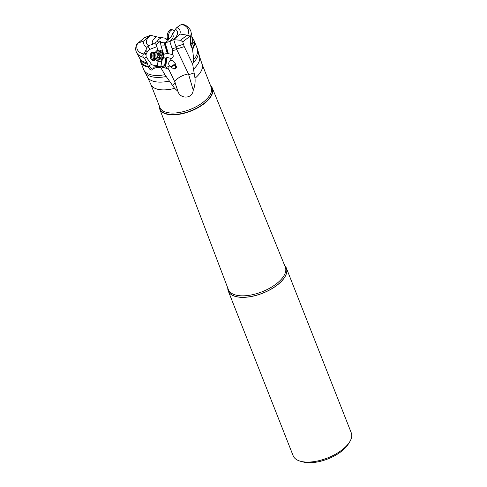 <?xml version="1.0" encoding="UTF-8"?>
<svg xmlns="http://www.w3.org/2000/svg" width="487" height="487" viewBox="0 0 487 487"><rect width="100%" height="100%" fill="white"/><g stroke="black" fill="none" stroke-linecap="round" stroke-linejoin="round"><path stroke-width="0.73" d="M160.473 42.266L164.496 42.88L164.862 45.127L160.85 45.023L160.473 41.852A2.904 1.364 -21.5 0 0 160.467 41.748A2.904 1.364 -21.5 0 0 157.362 41.352A6.142 2.885 158.5 0 1 161.787 37.663L160.99 37.864L150.459 35.277A16.528 7.762 -21.5 0 0 148.511 45.62L152.863 44.244L157.362 41.352M166.907 39.654L165.647 38.254L165.647 38.668A2.904 1.364 -21.5 0 0 165.763 39.045A2.904 1.364 -21.5 0 0 168.758 39.167A6.142 2.885 158.5 0 1 164.332 42.856M165.647 38.254L161.787 37.663M144.042 40.835L138.125 43.099L144.511 37.712L150.38 35.271L144.042 40.835A19.31 9.064 158.5 0 0 147.013 47.385L148.048 46.271L149.874 49.364L156.851 46.661L156.181 44.372L159.669 41.772L160.491 42.089L160.46 42.966M168.758 39.167L171.01 37.213L175.381 29.244L176.878 27.479L180.549 24.94L182.868 24.399C189.126 25.756 191.348 31.801 190.916 31.667A29.135 13.679 -21.5 0 1 190.338 36.884L190.697 45.09A28.228 13.252 -21.5 0 0 192.456 40.634L192.913 42.095L194.581 44.14A28.77 13.508 158.5 0 1 192.554 49.321L190.697 45.09M176.878 27.479A19.31 9.064 158.5 0 1 179.849 34.029L187.093 35.125L180.604 40.251L173.737 39.709L176.27 47.677A9.837 1.607 -21.1 0 0 172.155 48.81L169.847 41.578L164.496 42.88M172.155 48.81L172.739 54.605L167.285 53.412L164.862 45.127M169.847 41.578L173.433 39.581A16.528 7.762 -21.5 0 0 175.381 29.244M166.085 38.637L165.878 39.179M148.048 46.271L148.511 45.62M156.181 44.372L155.17 43.72L154.957 42.917M156.851 46.661L157.904 50.277M164.533 43.106L167.565 53.473L163.133 52.833L160.85 45.023M163.425 54.447A2.459 0.505 163.7 0 1 164.156 54.556L163.267 52.852M156.412 66.597L156.564 65.38L157.502 64.99L158.038 61.277M149.874 49.364L147.324 51.853L145.777 50.453L147.488 51.64M146.161 54.002L146.015 54.928L143.982 53.527L144.493 52.846L146.161 54.002L147.324 51.853M146.015 54.928L146.161 57.003L144.542 58.489L143.525 57.344C142.642 56.242 142.618 55.147 143.464 54.057A27.351 12.839 158.5 0 1 137.535 43.471L136.555 44.561C135.362 47.909 135.447 50.709 136.823 52.973A29.135 13.679 -21.5 0 0 143.525 57.344M156.364 65.94L151.828 64.771L146.161 57.003M154.787 52.76A4.304 2.965 85.2 0 0 150.836 53.497A4.304 2.965 85.2 0 0 150.276 55.463A4.304 2.965 85.2 0 0 150.446 57.557A4.304 2.965 85.2 0 0 155.347 59.475M151.828 64.771C150.002 64.899 149.272 65.422 149.649 66.342L151.743 69.002L152.967 69.026L152.638 69.799C151.013 70.505 149.619 69.635 148.456 67.188A28.77 13.508 158.5 0 1 140.646 61.861L143.689 69.592A28.77 13.508 -21.5 0 0 154.836 75.382A28.77 13.508 -21.5 0 0 154.866 75.382A28.77 13.508 -21.5 0 0 164.886 74.681L160.765 67.583L157.685 67.249L153.009 68.606L154.422 66.938L158.141 66.299L160.473 66.914M157.173 66.463L157.502 64.99M172.739 54.605C173.707 56.175 173.238 57.448 171.327 58.434L170.62 60.084L172.593 60.82L175.259 63.523L175.825 68.734L171.82 68.003L169.251 65.374L168.685 69.154L174.669 81.621A9.837 3.458 154.3 0 1 188.481 73.957L176.83 49.698A9.837 3.458 -25.7 0 0 172.483 50.8M165.136 66.609L166.158 67.456A2.703 1.857 111.2 0 1 165.836 65.629L165.142 65.532A3.196 2.198 -68.8 0 0 165.136 66.609L164.764 66.019L160.911 66.597L165.142 65.532L166.164 58.452L166.858 58.556A2.703 1.857 111.2 0 1 167.163 57.509L171.327 58.434M167.163 57.509L165.708 58.111L163.407 57.77M164.156 54.556L163.054 54.861M171.126 67.437A3.074 2.508 148.7 0 1 174.985 64.759A3.074 2.508 148.7 0 1 176.026 65.161M170.62 60.084C168.867 61.618 168.325 63.273 168.995 65.045L169.251 65.374M166.158 67.456L169.147 66.238M160.911 66.597L160.832 66.932M157.685 67.249L158.312 66.451L161.264 66.95L166.791 68.411L168.307 69.276M164.886 74.681L174.638 88.354L177.962 91.398L174.669 81.621M160.765 67.583L161.264 66.95M177.962 91.398C179.922 98.824 192.158 99.512 193.236 90.235L188.481 73.957M193.236 90.235C194.788 86.43 195.378 82.437 195.007 78.249L192.651 64.107L184.25 46.618L176.574 49.023L176.83 49.698M193.491 69.13A28.033 13.161 158.5 0 0 199.554 56.541L198.136 51.238A28.648 13.447 158.5 0 1 193.15 62.933L192.651 64.107M180.604 40.251L182.753 41.906L184.25 46.618M193.15 62.933L193.723 59.56L192.554 49.321M187.093 35.125L190.076 36.117L190.338 36.884M173.737 39.709L179.849 34.029M147.013 47.385L145.777 50.453M138.125 43.099L137.535 43.471M143.982 53.527L143.464 54.057M145.662 50.703L144.493 52.846M144.542 58.489L147.244 62.908L148.292 66.469A28.703 13.472 158.5 0 1 140.445 61.149L140.359 59.335M148.456 67.188L148.383 66.81L149.649 66.342M148.383 66.81L148.292 66.469M147.744 64.138A28.258 13.265 158.5 0 1 140.451 59.761L136.823 52.973M140.451 59.761L140.445 61.149M153.009 68.606L152.967 69.026M144.511 37.712L137.188 43.745M153.551 52.541L152.541 52.626A3.689 2.538 85.2 0 0 150.8 53.923A3.689 2.538 85.2 0 0 150.641 57.947A3.689 2.538 85.2 0 0 153.155 59.98L154.166 59.895A3.689 2.538 -94.8 0 1 152.34 59.03A3.689 2.538 -94.8 0 1 151.396 55.049A3.689 2.538 -94.8 0 1 153.551 52.541A3.689 2.538 -94.8 0 1 154.166 52.596L154.988 52.815M210.561 85.706A28.319 13.295 158.5 0 1 212.387 88.226A28.319 13.295 158.5 0 1 200.62 106.154A28.319 13.295 158.5 0 1 170.694 114.743A28.319 13.295 158.5 0 1 159.693 108.985A28.319 13.295 158.5 0 1 159.31 105.892M284.694 265.585A31.229 14.665 158.5 0 1 286.374 268.106A31.229 14.665 158.5 0 1 273.298 287.847A31.229 14.665 158.5 0 1 240.359 297.277A31.229 14.665 158.5 0 1 228.263 291.001A31.229 14.665 158.5 0 1 227.776 288.012M286.374 268.106L351.273 432.852A31.229 14.665 158.5 0 1 349.684 441.861A31.229 14.665 158.5 0 1 346.415 446.007A31.229 14.665 158.5 0 1 305.258 462.023A31.229 14.665 158.5 0 1 300.461 461.25A31.229 14.665 158.5 0 1 293.156 455.747L228.263 291.001M300.461 461.25L302.969 461.932A28.77 13.508 -21.5 0 0 307.388 462.65A28.77 13.508 -21.5 0 0 345.307 447.894A28.77 13.508 -21.5 0 0 348.315 444.071L349.684 441.861M176.361 66.889A2.459 2.009 -31.3 0 0 176.124 66.129A2.459 2.009 -31.3 0 0 173.871 65.325A2.459 2.009 -31.3 0 0 171.808 67.072A2.459 2.009 -31.3 0 0 171.68 67.9M174.918 69.203A2.459 2.009 -31.3 0 0 176.233 67.736A2.459 2.009 -31.3 0 0 176.361 67.133M194.581 44.14L194.873 43.775L194.38 41.346L192.091 37.146A28.258 13.265 158.5 0 1 192.188 37.31M192.456 40.634L191.72 36.172M176.27 47.677L176.574 49.023M161.781 60.638L160.923 66.549M164.661 65.343L165.708 58.111M173.804 30.425A5.594 3.123 101.7 0 0 172.848 29.902A5.594 3.123 101.7 0 0 168.472 37.274A5.594 3.123 101.7 0 0 168.861 39.13M172.848 29.902L171.607 29.646A5.594 3.123 101.7 0 0 167.224 37.012A5.594 3.123 101.7 0 0 167.875 39.417M155.536 59.39L154.763 59.737A3.689 2.538 -94.8 0 1 154.166 59.895M155.505 59.353L155.371 59.359A3.257 2.246 -94.8 0 1 153.758 58.598A3.257 2.246 -94.8 0 1 152.924 55.086A3.257 2.246 -94.8 0 1 154.836 52.87L154.963 52.858M160.186 61.307L159.079 61.399A5.594 3.853 -94.8 0 1 157.289 60.936A5.594 3.853 -94.8 0 1 156.309 60.084A5.594 3.853 -94.8 0 1 156.418 51.032A5.594 3.853 -94.8 0 1 158.153 50.246L159.255 50.155A5.594 3.853 -94.8 0 1 162.031 51.464A5.594 3.853 -94.8 0 1 163.462 57.496A5.594 3.853 -94.8 0 1 160.186 61.307A5.594 3.853 -94.8 0 1 157.417 59.992A5.594 3.853 -94.8 0 1 155.98 53.96A5.594 3.853 -94.8 0 1 159.255 50.155M158.324 58.933A4.243 2.922 -94.8 0 1 157.721 52.967A4.243 2.922 -94.8 0 1 161.83 52.468A4.243 2.922 -94.8 0 1 162.433 58.434A4.243 2.922 -94.8 0 1 158.324 58.933M159.852 52.663A1.254 0.864 -94.8 0 1 159.146 53.406A1.254 0.864 -94.8 0 1 158.701 53.272A0.688 0.475 85.2 0 0 158.147 54.294A1.254 0.864 -94.8 0 1 158.007 56.078A0.688 0.475 85.2 0 0 158.372 57.332A1.254 0.864 -94.8 0 1 158.415 57.326A1.254 0.864 -94.8 0 1 159.036 57.618A1.254 0.864 -94.8 0 1 159.383 58.501A0.688 0.475 85.2 0 0 160.302 58.738A1.254 0.864 -94.8 0 1 161.008 57.996A1.254 0.864 -94.8 0 1 161.453 58.13A0.688 0.475 85.2 0 0 162.001 57.107A1.254 0.864 -94.8 0 1 162.147 55.323A0.688 0.475 85.2 0 0 161.781 54.069A1.254 0.864 -94.8 0 1 161.739 54.075A1.254 0.864 -94.8 0 1 160.771 52.9A0.688 0.475 85.2 0 0 159.852 52.663M158.531 53.454A1.254 0.864 85.2 0 0 159.426 54.264A1.254 0.864 85.2 0 0 159.474 54.258L161.69 54.075M159.535 54.258A0.688 0.475 -94.8 0 1 159.839 55.518A1.254 0.864 85.2 0 0 159.693 57.302A0.688 0.475 -94.8 0 1 159.736 58.105M168.892 42.028A11.11 5.217 -21.5 0 0 172.575 34.553M165.123 42.649L168.374 53.765M156.552 36.769A11.11 5.217 -21.5 0 0 152.863 44.244M155.17 43.72A2.459 2.137 180 0 0 156.157 44.372M160.795 66.926L161.696 60.698M163.419 57.716L165.872 58.063M166.858 58.556L165.836 65.629M172.398 85.414L175.21 82.735M188.779 74.645L194.21 72.947M195.007 78.249A27.54 12.93 -21.5 0 0 202.05 64.095L199.554 56.541M190.076 36.117L182.753 41.906M181.864 24.453A27.351 12.839 158.5 0 1 187.793 35.04M139.976 58.495A28.228 13.252 -21.5 0 0 147.244 62.908M159.791 66.877L158.458 66.53M158.841 67.407A28.77 13.508 158.5 0 1 156.589 67.626M166.097 76.544A28.648 13.447 158.5 0 1 155.724 77.323A28.648 13.447 158.5 0 1 155.694 77.323A28.648 13.447 158.5 0 1 144.895 72.21L143.689 69.592M169.373 81.061A28.033 13.161 158.5 0 1 158.038 82.06A28.033 13.161 158.5 0 1 147.47 77.056L144.895 72.21M202.05 64.095L211.181 87.276A27.54 12.93 -21.5 0 1 199.646 104.681A27.54 12.93 -21.5 0 1 170.596 113.002A27.54 12.93 -21.5 0 1 159.931 107.463L150.8 84.281A27.54 12.93 -21.5 0 0 161.471 89.821A27.54 12.93 -21.5 0 0 174.638 88.354M210.658 85.943A28.118 13.204 158.5 0 1 202.58 104.504A28.118 13.204 158.5 0 1 170.736 114.469A28.118 13.204 158.5 0 1 159.407 106.129M212.387 88.226L285.309 267.095A30.608 14.367 158.5 0 1 272.586 286.472A30.608 14.367 158.5 0 1 240.237 295.761A30.608 14.367 158.5 0 1 228.354 289.534L159.693 108.985M284.718 265.652A31.186 14.64 158.5 0 1 275.605 286.216A31.186 14.64 158.5 0 1 240.371 297.21A31.186 14.64 158.5 0 1 227.8 288.079M193.723 59.56A28.77 13.508 -21.5 0 0 197.229 48.505L194.185 40.768A28.77 13.508 158.5 0 1 194.38 41.346M194.185 43.885A28.703 13.472 158.5 0 1 192.274 48.554M192.913 42.095A28.258 13.265 158.5 0 1 191.032 46.551M176.002 46.63L183.398 44.305M166.298 57.862A3.196 2.198 111.2 0 0 166.164 58.452L165.683 58.27M171.777 35.971A3.646 2.033 -78.3 0 1 173.719 32.398M155.225 58.97A3.257 2.246 85.2 0 1 154.714 58.519A3.257 2.246 -94.8 0 1 154.75 53.278M155.201 58.757A3.646 2.514 -94.8 0 1 155.176 52.955M158.232 53.314L158.701 53.272M159.724 52.986L160.771 52.9M159.839 55.518L162.147 55.323M159.693 57.302L162.001 57.107M159.456 58.811L160.302 58.738M140.426 61.246L140.646 61.861M150.8 84.281L147.47 77.056M198.136 51.238L197.229 48.505M191.908 35.849L190.916 31.667M194.185 40.768L193.278 38.997M173.792 30.419L174.413 31.083M157.246 60.912L155.67 59.548L154.202 56.188C154.458 54.453 153.466 54.745 156.418 51.032M158.111 53.491L159.146 53.406M159.426 54.264L161.739 54.075M159.31 58.136L161.008 57.996"/></g></svg>
